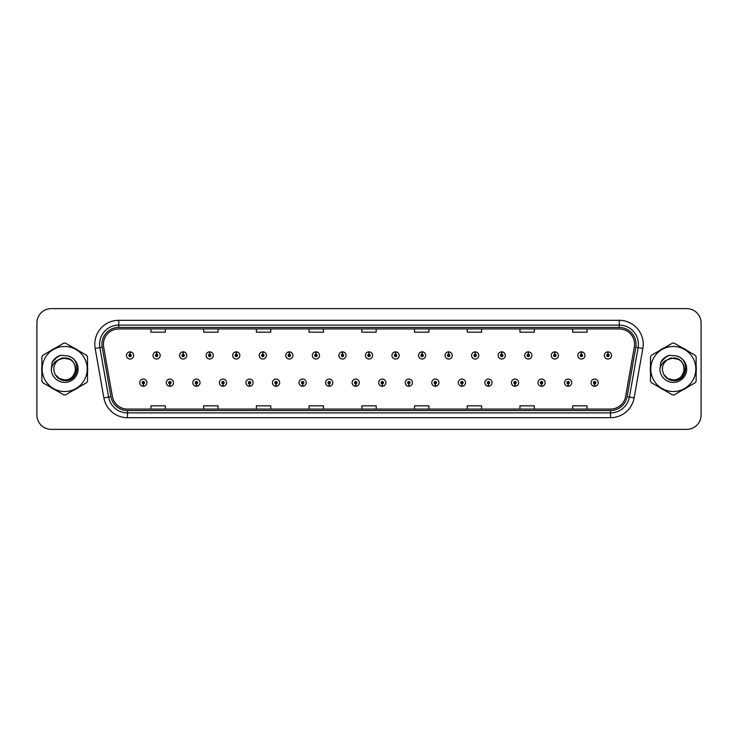 <?xml version="1.0" encoding="UTF-8"?>
<svg xmlns="http://www.w3.org/2000/svg" width="738" height="738" viewBox="0 0 738 738"><rect width="100%" height="100%" fill="white"/><g stroke="black" fill="none" stroke-linecap="round" stroke-linejoin="round"><path stroke-width="1.11" d="M169.832 383.852L169.731 386.251A3.598 3.598 0 0 0 170.044 386.251L169.934 383.852A1.199 1.199 0 0 0 171.078 382.662A1.199 1.199 0 0 0 169.888 381.463A1.199 1.199 0 0 0 168.688 382.662A1.199 1.199 0 0 0 169.832 383.852L169.86 383.133A0.48 0.48 0 0 1 169.408 382.662A0.48 0.48 0 0 1 169.888 382.183A0.48 0.48 0 0 1 170.367 382.662A0.48 0.48 0 0 1 169.906 383.133L169.934 383.852M196.382 383.852L196.28 386.251A3.598 3.598 0 0 0 196.594 386.251L196.483 383.852A1.199 1.199 0 0 0 197.627 382.662A1.199 1.199 0 0 0 196.437 381.463A1.199 1.199 0 0 0 195.238 382.662A1.199 1.199 0 0 0 196.382 383.852L196.409 383.133A0.48 0.48 0 0 1 195.957 382.662A0.48 0.48 0 0 1 196.437 382.183A0.48 0.48 0 0 1 196.908 382.662A0.48 0.48 0 0 1 196.456 383.133L196.483 383.852M222.931 383.852L222.821 386.251A3.598 3.598 0 0 0 223.134 386.251L223.033 383.852A1.199 1.199 0 0 0 224.177 382.662A1.199 1.199 0 0 0 222.977 381.463A1.199 1.199 0 0 0 221.787 382.662A1.199 1.199 0 0 0 222.931 383.852L222.959 383.133A0.48 0.48 0 0 1 222.498 382.662A0.48 0.48 0 0 1 222.977 382.183A0.48 0.48 0 0 1 223.457 382.662A0.48 0.48 0 0 1 223.005 383.133L223.033 383.852M249.481 383.852L249.37 386.251A3.598 3.598 0 0 0 249.684 386.251L249.582 383.852A1.199 1.199 0 0 0 250.726 382.662A1.199 1.199 0 0 0 249.527 381.463A1.199 1.199 0 0 0 248.328 382.662A1.199 1.199 0 0 0 249.481 383.852L249.509 383.133A0.48 0.48 0 0 1 249.047 382.662A0.48 0.48 0 0 1 249.527 382.183A0.48 0.48 0 0 1 250.007 382.662A0.48 0.48 0 0 1 249.555 383.133L249.582 383.852M276.03 383.852L275.92 386.251A3.598 3.598 0 0 0 276.233 386.251L276.132 383.852A1.199 1.199 0 0 0 277.276 382.662A1.199 1.199 0 0 0 276.077 381.463A1.199 1.199 0 0 0 274.877 382.662A1.199 1.199 0 0 0 276.03 383.852L276.058 383.133A0.48 0.48 0 0 1 275.597 382.662A0.48 0.48 0 0 1 276.077 382.183A0.48 0.48 0 0 1 276.556 382.662A0.48 0.48 0 0 1 276.104 383.133L276.132 383.852M302.58 383.852L302.469 386.251A3.598 3.598 0 0 0 302.783 386.251L302.681 383.852A1.199 1.199 0 0 0 303.825 382.662A1.199 1.199 0 0 0 302.626 381.463A1.199 1.199 0 0 0 301.427 382.662A1.199 1.199 0 0 0 302.58 383.852L302.608 383.133A0.48 0.48 0 0 1 302.146 382.662A0.48 0.48 0 0 1 302.626 382.183A0.48 0.48 0 0 1 303.106 382.662A0.48 0.48 0 0 1 302.645 383.133L302.681 383.852M329.12 383.852L329.019 386.251A3.598 3.598 0 0 0 329.332 386.251L329.231 383.852A1.199 1.199 0 0 0 330.375 382.662A1.199 1.199 0 0 0 329.176 381.463A1.199 1.199 0 0 0 327.976 382.662A1.199 1.199 0 0 0 329.12 383.852L329.157 383.133A0.48 0.48 0 0 1 328.696 382.662A0.48 0.48 0 0 1 329.176 382.183A0.48 0.48 0 0 1 329.655 382.662A0.48 0.48 0 0 1 329.194 383.133L329.231 383.852M355.67 383.852L355.568 386.251A3.598 3.598 0 0 0 355.882 386.251L355.781 383.852A1.199 1.199 0 0 0 356.924 382.662A1.199 1.199 0 0 0 355.725 381.463A1.199 1.199 0 0 0 354.526 382.662A1.199 1.199 0 0 0 355.67 383.852L355.707 383.133A0.48 0.48 0 0 1 355.246 382.662A0.48 0.48 0 0 1 355.725 382.183A0.48 0.48 0 0 1 356.205 382.662A0.48 0.48 0 0 1 355.744 383.133L355.781 383.852M382.219 383.852L382.118 386.251A3.598 3.598 0 0 0 382.432 386.251L382.33 383.852A1.199 1.199 0 0 0 383.474 382.662A1.199 1.199 0 0 0 382.275 381.463A1.199 1.199 0 0 0 381.076 382.662A1.199 1.199 0 0 0 382.219 383.852L382.256 383.133A0.48 0.48 0 0 1 381.795 382.662A0.48 0.48 0 0 1 382.275 382.183A0.48 0.48 0 0 1 382.754 382.662A0.48 0.48 0 0 1 382.293 383.133L382.33 383.852M408.769 383.852L408.668 386.251A3.598 3.598 0 0 0 408.981 386.251L408.88 383.852A1.199 1.199 0 0 0 410.024 382.662A1.199 1.199 0 0 0 408.824 381.463A1.199 1.199 0 0 0 407.625 382.662A1.199 1.199 0 0 0 408.769 383.852L408.806 383.133A0.48 0.48 0 0 1 408.345 382.662A0.48 0.48 0 0 1 408.824 382.183A0.48 0.48 0 0 1 409.304 382.662A0.48 0.48 0 0 1 408.843 383.133L408.88 383.852M435.319 383.852L435.217 386.251A3.598 3.598 0 0 0 435.531 386.251L435.42 383.852A1.199 1.199 0 0 0 436.573 382.662A1.199 1.199 0 0 0 435.374 381.463A1.199 1.199 0 0 0 434.175 382.662A1.199 1.199 0 0 0 435.319 383.852L435.355 383.133A0.48 0.48 0 0 1 434.894 382.662A0.48 0.48 0 0 1 435.374 382.183A0.48 0.48 0 0 1 435.854 382.662A0.48 0.48 0 0 1 435.392 383.133L435.42 383.852M461.868 383.852L461.767 386.251A3.598 3.598 0 0 0 462.08 386.251L461.97 383.852A1.199 1.199 0 0 0 463.123 382.662A1.199 1.199 0 0 0 461.923 381.463A1.199 1.199 0 0 0 460.724 382.662A1.199 1.199 0 0 0 461.868 383.852L461.896 383.133A0.48 0.48 0 0 1 461.444 382.662A0.48 0.48 0 0 1 461.923 382.183A0.48 0.48 0 0 1 462.403 382.662A0.48 0.48 0 0 1 461.942 383.133L461.97 383.852M488.418 383.852L488.316 386.251A3.598 3.598 0 0 0 488.63 386.251L488.519 383.852A1.199 1.199 0 0 0 489.672 382.662A1.199 1.199 0 0 0 488.473 381.463A1.199 1.199 0 0 0 487.274 382.662A1.199 1.199 0 0 0 488.418 383.852L488.445 383.133A0.48 0.48 0 0 1 487.993 382.662A0.48 0.48 0 0 1 488.473 382.183A0.48 0.48 0 0 1 488.953 382.662A0.48 0.48 0 0 1 488.491 383.133L488.519 383.852M514.967 383.852L514.866 386.251A3.598 3.598 0 0 0 515.179 386.251L515.069 383.852A1.199 1.199 0 0 0 516.213 382.662A1.199 1.199 0 0 0 515.023 381.463A1.199 1.199 0 0 0 513.823 382.662A1.199 1.199 0 0 0 514.967 383.852L514.995 383.133A0.48 0.48 0 0 1 514.543 382.662A0.48 0.48 0 0 1 515.023 382.183A0.48 0.48 0 0 1 515.502 382.662A0.48 0.48 0 0 1 515.041 383.133L515.069 383.852M541.517 383.852L541.406 386.251A3.598 3.598 0 0 0 541.72 386.251L541.618 383.852A1.199 1.199 0 0 0 542.762 382.662A1.199 1.199 0 0 0 541.563 381.463A1.199 1.199 0 0 0 540.373 382.662A1.199 1.199 0 0 0 541.517 383.852L541.544 383.133A0.48 0.48 0 0 1 541.092 382.662A0.48 0.48 0 0 1 541.563 382.183A0.48 0.48 0 0 1 542.043 382.662A0.48 0.48 0 0 1 541.591 383.133L541.618 383.852M568.066 383.852L567.956 386.251A3.598 3.598 0 0 0 568.269 386.251L568.168 383.852A1.199 1.199 0 0 0 569.312 382.662A1.199 1.199 0 0 0 568.112 381.463A1.199 1.199 0 0 0 566.922 382.662A1.199 1.199 0 0 0 568.066 383.852L568.094 383.133A0.48 0.48 0 0 1 567.633 382.662A0.48 0.48 0 0 1 568.112 382.183A0.48 0.48 0 0 1 568.592 382.662A0.48 0.48 0 0 1 568.14 383.133L568.168 383.852M594.616 383.852L594.505 386.251A3.598 3.598 0 0 0 594.819 386.251L594.717 383.852A1.199 1.199 0 0 0 595.861 382.662A1.199 1.199 0 0 0 594.662 381.463A1.199 1.199 0 0 0 593.463 382.662A1.199 1.199 0 0 0 594.616 383.852L594.644 383.133A0.48 0.48 0 0 1 594.182 382.662A0.48 0.48 0 0 1 594.662 382.183A0.48 0.48 0 0 1 595.142 382.662A0.48 0.48 0 0 1 594.69 383.133L594.717 383.852M143.283 383.852L143.181 386.251A3.598 3.598 0 0 0 143.495 386.251L143.384 383.852A1.199 1.199 0 0 0 144.537 382.662A1.199 1.199 0 0 0 143.338 381.463A1.199 1.199 0 0 0 142.139 382.662A1.199 1.199 0 0 0 143.283 383.852L143.31 383.133A0.48 0.48 0 0 1 142.858 382.662A0.48 0.48 0 0 1 143.338 382.183A0.48 0.48 0 0 1 143.818 382.662A0.48 0.48 0 0 1 143.357 383.133L143.384 383.852M156.659 354.24L156.77 351.851A3.598 3.598 0 0 0 156.456 351.851L156.557 354.24A1.199 1.199 0 0 0 155.414 355.439A1.199 1.199 0 0 0 156.613 356.639A1.199 1.199 0 0 0 157.803 355.439A1.199 1.199 0 0 0 156.659 354.24L156.631 354.96A0.48 0.48 0 0 1 157.093 355.439A0.48 0.48 0 0 1 156.613 355.919A0.48 0.48 0 0 1 156.133 355.439A0.48 0.48 0 0 1 156.585 354.96L156.557 354.24M183.208 354.24L183.319 351.851A3.598 3.598 0 0 0 183.006 351.851L183.107 354.24A1.199 1.199 0 0 0 181.963 355.439A1.199 1.199 0 0 0 183.162 356.639A1.199 1.199 0 0 0 184.352 355.439A1.199 1.199 0 0 0 183.208 354.24L183.181 354.96A0.48 0.48 0 0 1 183.633 355.439A0.48 0.48 0 0 1 183.162 355.919A0.48 0.48 0 0 1 182.683 355.439A0.48 0.48 0 0 1 183.135 354.96L183.107 354.24M209.758 354.24L209.86 351.851A3.598 3.598 0 0 0 209.546 351.851L209.657 354.24A1.199 1.199 0 0 0 208.513 355.439A1.199 1.199 0 0 0 209.703 356.639A1.199 1.199 0 0 0 210.902 355.439A1.199 1.199 0 0 0 209.758 354.24L209.73 354.96A0.48 0.48 0 0 1 210.182 355.439A0.48 0.48 0 0 1 209.703 355.919A0.48 0.48 0 0 1 209.232 355.439A0.48 0.48 0 0 1 209.684 354.96L209.657 354.24M236.308 354.24L236.409 351.851A3.598 3.598 0 0 0 236.095 351.851L236.206 354.24A1.199 1.199 0 0 0 235.062 355.439A1.199 1.199 0 0 0 236.252 356.639A1.199 1.199 0 0 0 237.451 355.439A1.199 1.199 0 0 0 236.308 354.24L236.28 354.96A0.48 0.48 0 0 1 236.732 355.439A0.48 0.48 0 0 1 236.252 355.919A0.48 0.48 0 0 1 235.773 355.439A0.48 0.48 0 0 1 236.234 354.96L236.206 354.24M262.857 354.24L262.959 351.851A3.598 3.598 0 0 0 262.645 351.851L262.756 354.24A1.199 1.199 0 0 0 261.603 355.439A1.199 1.199 0 0 0 262.802 356.639A1.199 1.199 0 0 0 264.001 355.439A1.199 1.199 0 0 0 262.857 354.24L262.829 354.96A0.48 0.48 0 0 1 263.281 355.439A0.48 0.48 0 0 1 262.802 355.919A0.48 0.48 0 0 1 262.322 355.439A0.48 0.48 0 0 1 262.783 354.96L262.756 354.24M289.407 354.24L289.508 351.851A3.598 3.598 0 0 0 289.195 351.851L289.305 354.24A1.199 1.199 0 0 0 288.152 355.439A1.199 1.199 0 0 0 289.351 356.639A1.199 1.199 0 0 0 290.551 355.439A1.199 1.199 0 0 0 289.407 354.24L289.37 354.96A0.48 0.48 0 0 1 289.831 355.439A0.48 0.48 0 0 1 289.351 355.919A0.48 0.48 0 0 1 288.872 355.439A0.48 0.48 0 0 1 289.333 354.96L289.305 354.24M315.956 354.24L316.058 351.851A3.598 3.598 0 0 0 315.744 351.851L315.846 354.24A1.199 1.199 0 0 0 314.702 355.439A1.199 1.199 0 0 0 315.901 356.639A1.199 1.199 0 0 0 317.1 355.439A1.199 1.199 0 0 0 315.956 354.24L315.919 354.96A0.48 0.48 0 0 1 316.381 355.439A0.48 0.48 0 0 1 315.901 355.919A0.48 0.48 0 0 1 315.421 355.439A0.48 0.48 0 0 1 315.882 354.96L315.846 354.24M342.506 354.24L342.607 351.851A3.598 3.598 0 0 0 342.294 351.851L342.395 354.24A1.199 1.199 0 0 0 341.251 355.439A1.199 1.199 0 0 0 342.45 356.639A1.199 1.199 0 0 0 343.65 355.439A1.199 1.199 0 0 0 342.506 354.24L342.469 354.96A0.48 0.48 0 0 1 342.93 355.439A0.48 0.48 0 0 1 342.45 355.919A0.48 0.48 0 0 1 341.971 355.439A0.48 0.48 0 0 1 342.432 354.96L342.395 354.24M369.055 354.24L369.157 351.851A3.598 3.598 0 0 0 368.843 351.851L368.945 354.24A1.199 1.199 0 0 0 367.801 355.439A1.199 1.199 0 0 0 369 356.639A1.199 1.199 0 0 0 370.199 355.439A1.199 1.199 0 0 0 369.055 354.24L369.018 354.96A0.48 0.48 0 0 1 369.48 355.439A0.48 0.48 0 0 1 369 355.919A0.48 0.48 0 0 1 368.52 355.439A0.48 0.48 0 0 1 368.982 354.96L368.945 354.24M395.605 354.24L395.706 351.851A3.598 3.598 0 0 0 395.393 351.851L395.494 354.24A1.199 1.199 0 0 0 394.35 355.439A1.199 1.199 0 0 0 395.55 356.639A1.199 1.199 0 0 0 396.749 355.439A1.199 1.199 0 0 0 395.605 354.24L395.568 354.96A0.48 0.48 0 0 1 396.029 355.439A0.48 0.48 0 0 1 395.55 355.919A0.48 0.48 0 0 1 395.07 355.439A0.48 0.48 0 0 1 395.531 354.96L395.494 354.24M422.154 354.24L422.256 351.851A3.598 3.598 0 0 0 421.942 351.851L422.044 354.24A1.199 1.199 0 0 0 420.9 355.439A1.199 1.199 0 0 0 422.099 356.639A1.199 1.199 0 0 0 423.298 355.439A1.199 1.199 0 0 0 422.154 354.24L422.118 354.96A0.48 0.48 0 0 1 422.579 355.439A0.48 0.48 0 0 1 422.099 355.919A0.48 0.48 0 0 1 421.619 355.439A0.48 0.48 0 0 1 422.081 354.96L422.044 354.24M448.695 354.24L448.805 351.851A3.598 3.598 0 0 0 448.492 351.851L448.593 354.24A1.199 1.199 0 0 0 447.449 355.439A1.199 1.199 0 0 0 448.649 356.639A1.199 1.199 0 0 0 449.848 355.439A1.199 1.199 0 0 0 448.695 354.24L448.667 354.96A0.48 0.48 0 0 1 449.128 355.439A0.48 0.48 0 0 1 448.649 355.919A0.48 0.48 0 0 1 448.169 355.439A0.48 0.48 0 0 1 448.63 354.96L448.593 354.24M475.244 354.24L475.355 351.851A3.598 3.598 0 0 0 475.041 351.851L475.143 354.24A1.199 1.199 0 0 0 473.999 355.439A1.199 1.199 0 0 0 475.198 356.639A1.199 1.199 0 0 0 476.397 355.439A1.199 1.199 0 0 0 475.244 354.24L475.217 354.96A0.48 0.48 0 0 1 475.678 355.439A0.48 0.48 0 0 1 475.198 355.919A0.48 0.48 0 0 1 474.719 355.439A0.48 0.48 0 0 1 475.171 354.96L475.143 354.24M501.794 354.24L501.905 351.851A3.598 3.598 0 0 0 501.591 351.851L501.692 354.24A1.199 1.199 0 0 0 500.548 355.439A1.199 1.199 0 0 0 501.748 356.639A1.199 1.199 0 0 0 502.938 355.439A1.199 1.199 0 0 0 501.794 354.24L501.766 354.96A0.48 0.48 0 0 1 502.227 355.439A0.48 0.48 0 0 1 501.748 355.919A0.48 0.48 0 0 1 501.268 355.439A0.48 0.48 0 0 1 501.72 354.96L501.692 354.24M528.343 354.24L528.454 351.851A3.598 3.598 0 0 0 528.14 351.851L528.242 354.24A1.199 1.199 0 0 0 527.098 355.439A1.199 1.199 0 0 0 528.297 356.639A1.199 1.199 0 0 0 529.487 355.439A1.199 1.199 0 0 0 528.343 354.24L528.316 354.96A0.48 0.48 0 0 1 528.768 355.439A0.48 0.48 0 0 1 528.297 355.919A0.48 0.48 0 0 1 527.818 355.439A0.48 0.48 0 0 1 528.27 354.96L528.242 354.24M554.893 354.24L554.994 351.851A3.598 3.598 0 0 0 554.681 351.851L554.791 354.24A1.199 1.199 0 0 0 553.648 355.439A1.199 1.199 0 0 0 554.838 356.639A1.199 1.199 0 0 0 556.037 355.439A1.199 1.199 0 0 0 554.893 354.24L554.865 354.96A0.48 0.48 0 0 1 555.317 355.439A0.48 0.48 0 0 1 554.838 355.919A0.48 0.48 0 0 1 554.367 355.439A0.48 0.48 0 0 1 554.819 354.96L554.791 354.24M581.443 354.24L581.544 351.851A3.598 3.598 0 0 0 581.23 351.851L581.341 354.24A1.199 1.199 0 0 0 580.197 355.439A1.199 1.199 0 0 0 581.387 356.639A1.199 1.199 0 0 0 582.586 355.439A1.199 1.199 0 0 0 581.443 354.24L581.415 354.96A0.48 0.48 0 0 1 581.867 355.439A0.48 0.48 0 0 1 581.387 355.919A0.48 0.48 0 0 1 580.907 355.439A0.48 0.48 0 0 1 581.369 354.96L581.341 354.24M607.992 354.24L608.094 351.851A3.598 3.598 0 0 0 607.78 351.851L607.891 354.24A1.199 1.199 0 0 0 606.737 355.439A1.199 1.199 0 0 0 607.937 356.639A1.199 1.199 0 0 0 609.136 355.439A1.199 1.199 0 0 0 607.992 354.24L607.964 354.96A0.48 0.48 0 0 1 608.416 355.439A0.48 0.48 0 0 1 607.937 355.919A0.48 0.48 0 0 1 607.457 355.439A0.48 0.48 0 0 1 607.918 354.96L607.891 354.24M130.109 354.24L130.22 351.851A3.598 3.598 0 0 0 129.906 351.851L130.008 354.24A1.199 1.199 0 0 0 128.864 355.439A1.199 1.199 0 0 0 130.063 356.639A1.199 1.199 0 0 0 131.263 355.439A1.199 1.199 0 0 0 130.109 354.24L130.082 354.96A0.48 0.48 0 0 1 130.543 355.439A0.48 0.48 0 0 1 130.063 355.919A0.48 0.48 0 0 1 129.584 355.439A0.48 0.48 0 0 1 130.036 354.96L130.008 354.24M41.688 369A23.007 23.007 0 0 0 41.872 371.869A23.007 23.007 0 0 1 41.872 366.131A23.007 23.007 0 0 0 41.688 369M50.802 387.33A23.007 23.007 0 0 0 55.765 390.199A23.007 23.007 0 0 1 50.802 387.33M73.625 390.199A23.007 23.007 0 0 0 78.588 387.33A23.007 23.007 0 0 1 73.625 390.199M87.518 371.869A23.007 23.007 0 0 0 87.518 366.131A23.007 23.007 0 0 1 87.518 371.869M650.307 369A23.007 23.007 0 0 0 650.482 371.869A23.007 23.007 0 0 1 650.482 366.131A23.007 23.007 0 0 0 650.307 369M659.412 387.33A23.007 23.007 0 0 0 664.375 390.199A23.007 23.007 0 0 1 659.412 387.33M682.235 390.199A23.007 23.007 0 0 0 687.198 387.33A23.007 23.007 0 0 1 682.235 390.199M696.128 371.869A23.007 23.007 0 0 0 696.128 366.131A23.007 23.007 0 0 1 696.128 371.869M103.412 344.268A15.332 15.332 0 0 1 118.753 328.936L619.247 328.936A15.332 15.332 0 0 1 634.348 346.934L625.63 396.389A15.332 15.332 0 0 1 610.529 409.064L127.471 409.064A15.332 15.332 0 0 1 112.37 396.389L103.652 346.934A15.332 15.332 0 0 1 103.412 344.268M101.927 344.268A16.826 16.826 0 0 0 102.185 347.192L110.903 396.647A16.826 16.826 0 0 0 127.471 410.549L610.529 410.549A16.826 16.826 0 0 0 627.097 396.647L635.815 347.192A16.826 16.826 0 0 0 619.247 327.451L118.753 327.451A16.826 16.826 0 0 0 101.927 344.268M95.156 348.437A23.957 23.957 0 0 1 118.753 320.31L619.247 320.31A23.957 23.957 0 0 1 642.844 348.437L634.126 397.893A23.957 23.957 0 0 1 610.529 417.69L127.471 417.69A23.957 23.957 0 0 1 103.873 397.893L95.156 348.437L99.87 347.598A19.17 19.17 0 0 1 118.753 325.107L619.247 325.107A19.17 19.17 0 0 1 638.13 347.598L629.403 397.053A19.17 19.17 0 0 1 610.529 412.893L127.471 412.893A19.17 19.17 0 0 1 108.597 397.053L99.87 347.598A19.17 19.17 0 0 1 99.584 344.268M78.588 350.67A23.007 23.007 0 0 0 73.625 347.801A23.007 23.007 0 0 1 78.588 350.67M55.765 347.801A23.007 23.007 0 0 0 50.802 350.67A23.007 23.007 0 0 1 55.765 347.801M687.198 350.67A23.007 23.007 0 0 0 682.235 347.801A23.007 23.007 0 0 1 687.198 350.67M664.375 347.801A23.007 23.007 0 0 0 659.412 350.67A23.007 23.007 0 0 1 664.375 347.801M701.1 322.995A14.373 14.373 0 0 0 686.727 308.622L51.273 308.622A14.373 14.373 0 0 0 36.9 322.995L36.9 415.005A14.373 14.373 0 0 0 51.273 429.378L686.727 429.378A14.373 14.373 0 0 0 701.1 415.005L701.1 322.995L701.1 415.005M361.814 328.936L361.814 332.183L376.186 332.183L376.186 328.936M309.093 328.936L309.093 332.183L323.475 332.183L323.475 328.936M256.381 328.936L256.381 332.183L270.763 332.183L270.763 328.936M203.67 328.936L203.67 332.183L218.042 332.183L218.042 328.936M150.958 328.936L150.958 332.183L165.33 332.183L165.33 328.936M414.525 328.936L414.525 332.183L428.907 332.183L428.907 328.936M467.237 328.936L467.237 332.183L481.619 332.183L481.619 328.936M519.958 328.936L519.958 332.183L534.33 332.183L534.33 328.936M572.67 328.936L572.67 332.183L587.042 332.183L587.042 328.936M376.186 409.064L376.186 405.817L361.814 405.817L361.814 409.064M323.475 409.064L323.475 405.817L309.093 405.817L309.093 409.064M270.763 409.064L270.763 405.817L256.381 405.817L256.381 409.064M218.042 409.064L218.042 405.817L203.67 405.817L203.67 409.064M165.33 409.064L165.33 405.817L150.958 405.817L150.958 409.064M428.907 409.064L428.907 405.817L414.525 405.817L414.525 409.064M481.619 409.064L481.619 405.817L467.237 405.817L467.237 409.064M534.33 409.064L534.33 405.817L519.958 405.817L519.958 409.064M587.042 409.064L587.042 405.817L572.67 405.817L572.67 409.064M36.9 322.995L36.9 415.005M686.727 308.622L51.273 308.622M51.273 429.378L686.727 429.378M133.652 355.439A3.598 3.598 0 0 0 130.22 351.851A3.598 3.598 0 0 1 133.652 355.439A3.598 3.598 0 0 1 130.063 359.028A3.598 3.598 0 0 1 126.466 355.439A3.598 3.598 0 0 1 129.906 351.851M139.74 382.662A3.598 3.598 0 0 0 143.181 386.251A3.598 3.598 0 0 1 139.74 382.662A3.598 3.598 0 0 1 143.338 379.064A3.598 3.598 0 0 1 146.927 382.662A3.598 3.598 0 0 1 143.495 386.251M160.201 355.439A3.598 3.598 0 0 0 156.77 351.851A3.598 3.598 0 0 1 160.201 355.439A3.598 3.598 0 0 1 156.613 359.028A3.598 3.598 0 0 1 153.015 355.439A3.598 3.598 0 0 1 156.456 351.851M186.751 355.439A3.598 3.598 0 0 0 183.319 351.851A3.598 3.598 0 0 1 186.751 355.439A3.598 3.598 0 0 1 183.162 359.028A3.598 3.598 0 0 1 179.565 355.439A3.598 3.598 0 0 1 183.006 351.851M213.3 355.439A3.598 3.598 0 0 0 209.86 351.851A3.598 3.598 0 0 1 213.3 355.439A3.598 3.598 0 0 1 209.703 359.028A3.598 3.598 0 0 1 206.114 355.439A3.598 3.598 0 0 1 209.546 351.851M239.85 355.439A3.598 3.598 0 0 0 236.409 351.851A3.598 3.598 0 0 1 239.85 355.439A3.598 3.598 0 0 1 236.252 359.028A3.598 3.598 0 0 1 232.664 355.439A3.598 3.598 0 0 1 236.095 351.851L236.178 353.76M166.29 382.662A3.598 3.598 0 0 0 169.731 386.251A3.598 3.598 0 0 1 166.29 382.662A3.598 3.598 0 0 1 169.888 379.064A3.598 3.598 0 0 1 173.476 382.662A3.598 3.598 0 0 1 170.044 386.251M192.839 382.662A3.598 3.598 0 0 0 196.28 386.251A3.598 3.598 0 0 1 192.839 382.662A3.598 3.598 0 0 1 196.437 379.064A3.598 3.598 0 0 1 200.026 382.662A3.598 3.598 0 0 1 196.594 386.251M219.389 382.662A3.598 3.598 0 0 0 222.821 386.251A3.598 3.598 0 0 1 219.389 382.662A3.598 3.598 0 0 1 222.977 379.064A3.598 3.598 0 0 1 226.575 382.662A3.598 3.598 0 0 1 223.134 386.251L223.051 384.332M77.259 368.096L72.997 375.956M70.027 359.434L62.26 357.865L55.341 361.768M685.87 368.096L681.608 375.956M678.637 359.434L670.87 357.865L663.951 361.768M75.645 368.603A10.959 10.959 0 0 0 59.215 359.517C53.846 363.336 52.481 368.262 55.11 374.304L55.258 374.563A10.959 10.959 0 0 0 64.695 379.959C78.828 380.642 78.828 357.358 64.695 358.041L59.215 359.517L64.695 358.041C78.828 357.358 78.828 380.642 64.695 379.959A10.959 10.959 0 0 0 75.654 369C74.999 362.349 71.346 358.696 64.695 358.041C78.828 357.358 78.828 380.642 64.695 379.959C78.828 380.642 78.828 357.358 64.695 358.041C78.828 357.358 78.828 380.642 64.695 379.959C78.828 380.642 78.828 357.358 64.695 358.041C78.828 357.358 78.828 380.642 64.695 379.959L59.215 378.483L55.258 374.563L59.215 378.483L64.695 379.959L59.215 378.483L55.258 374.563L59.215 378.483L64.695 379.959L59.215 378.483L55.258 374.563L59.215 378.483L64.695 379.959L59.215 378.483L55.258 374.563C57.352 378.262 60.498 380.273 64.695 380.596C79.344 381.823 81.632 358.474 67.509 355.91L60.71 355.319C56.927 356.482 54.077 358.788 52.149 362.238L51.309 369.286A13.385 13.385 0 0 0 64.695 382.385A13.385 13.385 0 0 0 67.509 355.91M64.695 391.527A22.527 22.527 0 0 0 87.222 369A22.527 22.527 0 0 0 64.695 346.473A22.527 22.527 0 0 0 42.167 369A22.527 22.527 0 0 0 64.695 391.527M64.695 394.876A25.876 25.876 0 0 0 65.544 394.867L86.669 382.662A25.876 25.876 0 0 0 87.518 381.195L87.518 356.805A25.876 25.876 0 0 0 86.669 355.338L65.544 343.133A25.876 25.876 0 0 0 63.846 343.133L42.721 355.338A25.876 25.876 0 0 0 41.872 356.805L41.872 381.195A25.876 25.876 0 0 0 42.721 382.662L63.846 394.867A25.876 25.876 0 0 0 64.695 394.876M51.309 369.286C52.084 364.572 54.723 361.316 59.215 359.517M60.636 355.338L57.573 356.657L52.149 362.238L57.573 356.657L60.636 355.338L57.573 356.657L52.167 362.22L57.573 356.657L60.636 355.338L57.573 356.657L52.167 362.22L57.573 356.657L60.636 355.338L57.573 356.657L52.149 362.238L57.573 356.657L60.71 355.319L55.784 357.875M684.255 368.603A10.959 10.959 0 0 0 667.825 359.517C662.456 363.336 661.091 368.262 663.72 374.304L663.868 374.563A10.959 10.959 0 0 0 673.305 379.959C687.438 380.642 687.438 357.358 673.305 358.041L667.825 359.517L673.305 358.041C687.438 357.358 687.438 380.642 673.305 379.959A10.959 10.959 0 0 0 684.264 369C683.609 362.349 679.956 358.696 673.305 358.041C687.438 357.358 687.438 380.642 673.305 379.959C687.438 380.642 687.438 357.358 673.305 358.041C687.438 357.358 687.438 380.642 673.305 379.959C687.438 380.642 687.438 357.358 673.305 358.041C687.438 357.358 687.438 380.642 673.305 379.959L667.825 378.483L663.868 374.563L667.825 378.483L673.305 379.959L667.825 378.483L663.868 374.563L667.825 378.483L673.305 379.959L667.825 378.483L663.868 374.563L667.825 378.483L673.305 379.959L667.825 378.483L663.868 374.563C665.962 378.262 669.108 380.273 673.305 380.596C687.954 381.823 690.242 358.474 676.119 355.91L669.32 355.319C665.538 356.482 662.687 358.788 660.759 362.238L659.92 369.286A13.385 13.385 0 0 0 673.305 382.385A13.385 13.385 0 0 0 676.119 355.91M673.305 391.527A22.527 22.527 0 0 0 695.833 369A22.527 22.527 0 0 0 673.305 346.473A22.527 22.527 0 0 0 650.778 369A22.527 22.527 0 0 0 673.305 391.527M673.305 394.876A25.876 25.876 0 0 0 674.154 394.867L695.279 382.662A25.876 25.876 0 0 0 696.128 381.195L696.128 356.805A25.876 25.876 0 0 0 695.279 355.338L674.154 343.133A25.876 25.876 0 0 0 672.456 343.133L651.331 355.338A25.876 25.876 0 0 0 650.482 356.805L650.482 381.195A25.876 25.876 0 0 0 651.331 382.662L672.456 394.867A25.876 25.876 0 0 0 673.305 394.876M659.92 369.286C660.695 364.572 663.333 361.316 667.825 359.517M669.246 355.338L666.183 356.657L660.759 362.238L666.183 356.657L669.246 355.338L666.183 356.657L660.778 362.22L666.183 356.657L669.246 355.338L666.183 356.657L660.778 362.22L666.183 356.657L669.246 355.338L666.183 356.657L660.759 362.238L666.183 356.657L669.32 355.319L664.394 357.875M266.4 355.439A3.598 3.598 0 0 0 262.959 351.851A3.598 3.598 0 0 1 266.4 355.439A3.598 3.598 0 0 1 262.802 359.028A3.598 3.598 0 0 1 259.213 355.439A3.598 3.598 0 0 1 262.645 351.851L262.728 353.76M292.949 355.439A3.598 3.598 0 0 0 289.508 351.851A3.598 3.598 0 0 1 292.949 355.439A3.598 3.598 0 0 1 289.351 359.028A3.598 3.598 0 0 1 285.763 355.439A3.598 3.598 0 0 1 289.195 351.851L289.278 353.76M319.499 355.439A3.598 3.598 0 0 0 316.058 351.851A3.598 3.598 0 0 1 319.499 355.439A3.598 3.598 0 0 1 315.901 359.028A3.598 3.598 0 0 1 312.312 355.439A3.598 3.598 0 0 1 315.744 351.851L315.827 353.76M245.939 382.662A3.598 3.598 0 0 0 249.37 386.251A3.598 3.598 0 0 1 245.939 382.662A3.598 3.598 0 0 1 249.527 379.064A3.598 3.598 0 0 1 253.125 382.662A3.598 3.598 0 0 1 249.684 386.251L249.601 384.332M272.488 382.662A3.598 3.598 0 0 0 275.92 386.251A3.598 3.598 0 0 1 272.488 382.662A3.598 3.598 0 0 1 276.077 379.064A3.598 3.598 0 0 1 279.674 382.662A3.598 3.598 0 0 1 276.233 386.251L276.15 384.332M299.038 382.662A3.598 3.598 0 0 0 302.469 386.251A3.598 3.598 0 0 1 299.038 382.662A3.598 3.598 0 0 1 302.626 379.064A3.598 3.598 0 0 1 306.224 382.662A3.598 3.598 0 0 1 302.783 386.251L302.7 384.332M346.048 355.439A3.598 3.598 0 0 0 342.607 351.851A3.598 3.598 0 0 1 346.048 355.439A3.598 3.598 0 0 1 342.45 359.028A3.598 3.598 0 0 1 338.853 355.439A3.598 3.598 0 0 1 342.294 351.851L342.377 353.76M372.598 355.439A3.598 3.598 0 0 0 369.157 351.851A3.598 3.598 0 0 1 372.598 355.439A3.598 3.598 0 0 1 369 359.028A3.598 3.598 0 0 1 365.402 355.439A3.598 3.598 0 0 1 368.843 351.851L368.926 353.76M399.147 355.439A3.598 3.598 0 0 0 395.706 351.851A3.598 3.598 0 0 1 399.147 355.439A3.598 3.598 0 0 1 395.55 359.028A3.598 3.598 0 0 1 391.952 355.439A3.598 3.598 0 0 1 395.393 351.851M425.688 355.439A3.598 3.598 0 0 0 422.256 351.851A3.598 3.598 0 0 1 425.688 355.439A3.598 3.598 0 0 1 422.099 359.028A3.598 3.598 0 0 1 418.501 355.439A3.598 3.598 0 0 1 421.942 351.851M452.237 355.439A3.598 3.598 0 0 0 448.805 351.851A3.598 3.598 0 0 1 452.237 355.439A3.598 3.598 0 0 1 448.649 359.028A3.598 3.598 0 0 1 445.051 355.439A3.598 3.598 0 0 1 448.492 351.851M325.587 382.662A3.598 3.598 0 0 0 329.019 386.251A3.598 3.598 0 0 1 325.587 382.662A3.598 3.598 0 0 1 329.176 379.064A3.598 3.598 0 0 1 332.773 382.662A3.598 3.598 0 0 1 329.332 386.251L329.249 384.332M352.127 382.662A3.598 3.598 0 0 0 355.568 386.251A3.598 3.598 0 0 1 352.127 382.662A3.598 3.598 0 0 1 355.725 379.064A3.598 3.598 0 0 1 359.323 382.662A3.598 3.598 0 0 1 355.882 386.251L355.799 384.332M378.677 382.662A3.598 3.598 0 0 0 382.118 386.251A3.598 3.598 0 0 1 378.677 382.662A3.598 3.598 0 0 1 382.275 379.064A3.598 3.598 0 0 1 385.873 382.662A3.598 3.598 0 0 1 382.432 386.251M405.227 382.662A3.598 3.598 0 0 0 408.668 386.251A3.598 3.598 0 0 1 405.227 382.662A3.598 3.598 0 0 1 408.824 379.064A3.598 3.598 0 0 1 412.413 382.662A3.598 3.598 0 0 1 408.981 386.251M431.776 382.662A3.598 3.598 0 0 0 435.217 386.251A3.598 3.598 0 0 1 431.776 382.662A3.598 3.598 0 0 1 435.374 379.064A3.598 3.598 0 0 1 438.962 382.662A3.598 3.598 0 0 1 435.531 386.251M478.787 355.439A3.598 3.598 0 0 0 475.355 351.851A3.598 3.598 0 0 1 478.787 355.439A3.598 3.598 0 0 1 475.198 359.028A3.598 3.598 0 0 1 471.6 355.439A3.598 3.598 0 0 1 475.041 351.851M505.336 355.439A3.598 3.598 0 0 0 501.905 351.851A3.598 3.598 0 0 1 505.336 355.439A3.598 3.598 0 0 1 501.748 359.028A3.598 3.598 0 0 1 498.15 355.439A3.598 3.598 0 0 1 501.591 351.851M531.886 355.439A3.598 3.598 0 0 0 528.454 351.851A3.598 3.598 0 0 1 531.886 355.439A3.598 3.598 0 0 1 528.297 359.028A3.598 3.598 0 0 1 524.7 355.439A3.598 3.598 0 0 1 528.14 351.851M558.435 355.439A3.598 3.598 0 0 0 554.994 351.851A3.598 3.598 0 0 1 558.435 355.439A3.598 3.598 0 0 1 554.838 359.028A3.598 3.598 0 0 1 551.249 355.439A3.598 3.598 0 0 1 554.681 351.851M584.985 355.439A3.598 3.598 0 0 0 581.544 351.851A3.598 3.598 0 0 1 584.985 355.439A3.598 3.598 0 0 1 581.387 359.028A3.598 3.598 0 0 1 577.799 355.439A3.598 3.598 0 0 1 581.23 351.851M611.534 355.439A3.598 3.598 0 0 0 608.094 351.851A3.598 3.598 0 0 1 611.534 355.439A3.598 3.598 0 0 1 607.937 359.028A3.598 3.598 0 0 1 604.348 355.439A3.598 3.598 0 0 1 607.78 351.851M458.326 382.662A3.598 3.598 0 0 0 461.767 386.251A3.598 3.598 0 0 1 458.326 382.662A3.598 3.598 0 0 1 461.923 379.064A3.598 3.598 0 0 1 465.512 382.662A3.598 3.598 0 0 1 462.08 386.251M484.875 382.662A3.598 3.598 0 0 0 488.316 386.251A3.598 3.598 0 0 1 484.875 382.662A3.598 3.598 0 0 1 488.473 379.064A3.598 3.598 0 0 1 492.061 382.662A3.598 3.598 0 0 1 488.63 386.251M511.425 382.662A3.598 3.598 0 0 0 514.866 386.251A3.598 3.598 0 0 1 511.425 382.662A3.598 3.598 0 0 1 515.023 379.064A3.598 3.598 0 0 1 518.611 382.662A3.598 3.598 0 0 1 515.179 386.251M537.974 382.662A3.598 3.598 0 0 0 541.406 386.251A3.598 3.598 0 0 1 537.974 382.662A3.598 3.598 0 0 1 541.563 379.064A3.598 3.598 0 0 1 545.161 382.662A3.598 3.598 0 0 1 541.72 386.251M564.524 382.662A3.598 3.598 0 0 0 567.956 386.251A3.598 3.598 0 0 1 564.524 382.662A3.598 3.598 0 0 1 568.112 379.064A3.598 3.598 0 0 1 571.71 382.662A3.598 3.598 0 0 1 568.269 386.251M591.073 382.662A3.598 3.598 0 0 0 594.505 386.251A3.598 3.598 0 0 1 591.073 382.662A3.598 3.598 0 0 1 594.662 379.064A3.598 3.598 0 0 1 598.26 382.662A3.598 3.598 0 0 1 594.819 386.251M619.247 320.31L619.247 327.451M99.87 347.598L102.185 347.192M127.471 417.69L127.471 410.549M610.529 410.549L610.529 417.69M627.097 396.647L634.126 397.893M103.873 397.893L110.903 396.647M635.815 347.192L642.844 348.437M118.753 320.31L118.753 327.451"/></g></svg>
